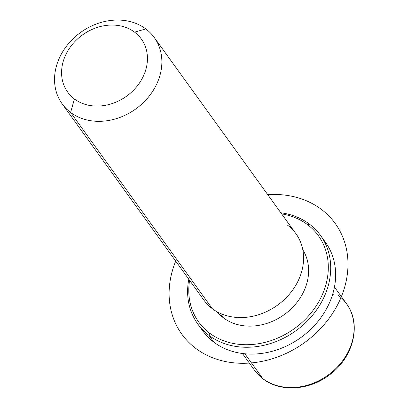 <?xml version="1.0" encoding="UTF-8"?>
<svg xmlns="http://www.w3.org/2000/svg" width="408" height="408" viewBox="0 0 408 408"><rect width="100%" height="100%" fill="white"/><g stroke="black" fill="none" stroke-linecap="round" stroke-linejoin="round"><path stroke-width="0.61" d="M223.451 317.858L220.187 313.344L223.451 317.858A52.974 44.018 144.2 0 1 217.041 311.758A52.974 44.018 -35.8 0 0 223.451 317.858A52.974 44.018 -35.8 0 0 288.476 311.284A52.974 44.018 -35.8 0 0 302.807 249.824A52.974 44.018 144.2 0 1 288.476 311.284A52.974 44.018 144.2 0 1 223.451 317.858M154.219 37.46L295.928 233.702A56.758 47.165 144.2 0 1 283.132 300.65A56.758 47.165 144.2 0 1 212.318 308.698L70.609 112.455A56.758 47.165 -35.8 0 0 141.423 104.407A56.758 47.165 -35.8 0 0 154.219 37.46A56.758 47.165 -35.8 0 0 145.809 28.922A56.758 47.165 -35.8 0 0 74.99 36.97A56.758 47.165 -35.8 0 0 62.195 103.913A56.758 47.165 -35.8 0 0 70.609 112.455L212.318 308.698A56.758 47.165 -35.8 0 0 288.201 295.591A56.758 47.165 -35.8 0 0 287.518 225.16M212.318 308.698A56.758 47.165 144.2 0 1 203.903 300.155L62.195 103.913M145.809 28.922L134.589 32.155A45.405 37.73 -35.8 0 0 73.884 42.641A45.405 37.73 -35.8 0 0 74.429 98.981L70.609 112.455A56.758 47.165 144.2 0 1 69.921 42.029A56.758 47.165 144.2 0 1 145.809 28.922A56.758 47.165 144.2 0 1 146.492 99.348A56.758 47.165 144.2 0 1 70.609 112.455L74.429 98.981A45.405 37.73 -35.8 0 0 135.14 88.495A45.405 37.73 -35.8 0 0 134.589 32.155L145.809 28.922M74.429 98.981A45.405 37.73 144.2 0 1 73.884 42.641A45.405 37.73 144.2 0 1 134.589 32.155A45.405 37.73 144.2 0 1 135.14 88.495A45.405 37.73 144.2 0 1 74.429 98.981M242.423 353.501L254.424 370.122L263.078 378.905C280.362 392.333 309.106 390.471 329.195 375.085C353.445 357.847 361.973 323.988 346.453 303.669A56.758 47.165 144.2 0 1 333.652 370.617A56.758 47.165 144.2 0 1 262.839 378.66L244.871 353.777L262.839 378.66A56.758 47.165 144.2 0 1 254.424 370.122A56.758 47.165 -35.8 0 0 262.839 378.66A3.784 2.035 126.8 0 0 263.078 378.905A3.784 2.035 -53.2 0 1 262.839 378.66A56.758 47.165 -35.8 0 0 333.652 370.617A56.758 47.165 -35.8 0 0 346.453 303.669A56.758 47.165 -35.8 0 0 338.038 295.127M200.41 327.344A75.674 62.883 -35.8 0 0 213.955 342.246A75.674 62.883 -35.8 0 0 310.233 329.802A75.674 62.883 -35.8 0 0 322.835 238.94M307.423 224.579A73.782 61.312 144.2 0 1 308.315 316.134A73.782 61.312 144.2 0 1 209.661 333.173A73.782 61.312 144.2 0 1 189.593 280.342A73.782 61.312 -35.8 0 0 209.661 333.173A73.782 61.312 -35.8 0 0 308.315 316.134A73.782 61.312 -35.8 0 0 307.423 224.579L309.29 224.038A75.674 62.883 -35.8 0 0 280.821 212.782A75.674 62.883 144.2 0 1 309.29 224.038A75.674 62.883 144.2 0 1 310.207 317.944A75.674 62.883 144.2 0 1 209.024 335.417L213.955 342.246A75.674 62.883 144.2 0 1 202.735 330.857L197.809 324.029A75.674 62.883 -35.8 0 0 209.024 335.417A75.674 62.883 -35.8 0 0 303.445 324.686A75.674 62.883 -35.8 0 0 320.51 235.426A75.674 62.883 -35.8 0 0 309.29 224.038L307.423 224.579A73.782 61.312 -35.8 0 0 281.622 213.889A73.782 61.312 144.2 0 1 307.423 224.579M320.51 235.426L325.436 242.25A75.674 62.883 144.2 0 1 308.377 331.515A75.674 62.883 144.2 0 1 213.955 342.246L209.024 335.417A75.674 62.883 144.2 0 1 188.797 279.235A75.674 62.883 -35.8 0 0 197.809 324.029M209.024 335.417L209.661 333.173L209.024 335.417M245.407 353.828L245.183 354.603M332.693 294.163L333.535 294.245M175.715 261.12A94.595 78.606 -35.8 0 0 234.141 362.865A94.595 78.606 -35.8 0 0 344.587 287.421A94.595 78.606 -35.8 0 0 282.943 194.881A94.595 78.606 -35.8 0 0 267.74 194.667M346.453 303.669L334.448 287.048"/></g></svg>
